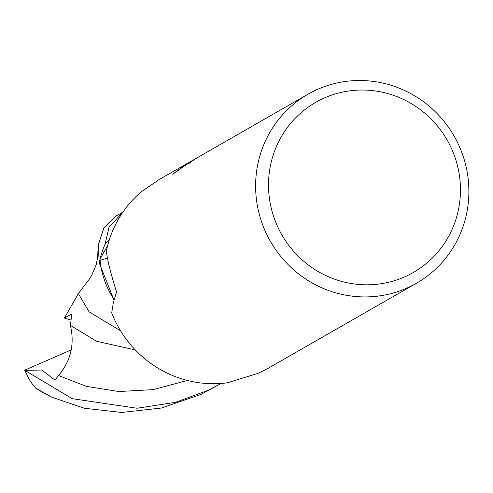 <?xml version="1.0" encoding="UTF-8"?>
<svg xmlns="http://www.w3.org/2000/svg" width="493" height="493" viewBox="0 0 493 493"><rect width="100%" height="100%" fill="white"/><g stroke="black" fill="none" stroke-linecap="round" stroke-linejoin="round"><path stroke-width="0.74" d="M324.616 97.861A98.07 95.278 -119.8 0 1 451.791 149.182A98.07 95.278 -119.8 0 1 404.371 276.992A98.07 95.278 -119.8 0 1 277.189 225.671A98.07 95.278 -119.8 0 1 324.616 97.861M317.948 89.196A108.965 105.866 -119.8 0 1 456.801 141.066A108.965 105.866 -119.8 0 1 416.456 283.241A108.965 105.866 -119.8 0 1 406.559 288.226A108.965 105.866 -119.8 0 1 267.705 236.357A108.965 105.866 -119.8 0 1 308.051 94.181A108.965 105.866 -119.8 0 1 317.948 89.196M308.051 94.181L197.97 157.329A108.965 105.866 60.2 0 0 188.622 163.682L194.784 159.128L191.752 160.872L172.698 174.22L186.65 163.793L159.085 179.6L141.171 191.876A108.965 105.866 -119.8 0 0 106.377 251.19C107.375 259.984 110.765 273.56 116.533 291.905L113.322 302.757L111.701 312.852A108.965 105.866 -119.8 0 0 227.242 382.827L258.184 373.306L267.489 368.659L416.456 283.241M194.784 159.128L197.163 157.822M186.65 163.793L188.998 162.493M114.105 299.621A84.728 82.319 -119.8 0 1 100.091 260.421A101.977 42.595 131.1 0 1 107.77 258.147M100.091 260.421A13.354 12.972 60.2 0 0 100.03 259.139L107.714 245.434M100.03 259.139A98.748 95.944 -119.8 0 1 104.91 244.559L109.538 239.197M43.655 393.038L35.508 388.053L51.87 397.21L84.321 408.235L121.561 412.468L161.457 408.019L201.021 394.369L220.728 383.696L208.089 390.32L175.471 402.343L137.017 408.235L72.224 398.683L24.804 370.335L41.825 370.046L54.933 380.06L58.562 375.549C70.881 360.734 74.819 344.009 70.376 325.374L96.56 341.273L135.267 349.925M221.147 383.455L220.728 383.696M105.009 244.448L109.039 227.193L122.899 212.132M70.376 325.374L71.855 313.881L64.392 318.077L78.375 293.588L84.315 285.657C88.45 280.505 91.008 276.844 92 274.669L96.234 264.71L97.515 257.913M78.375 293.588L89.097 311.872L120.532 330.76M122.48 212.366L115.491 216.372L104.011 227.581L98.273 245.058L99.204 262.775L113.969 300.132M24.804 370.335L24.65 370.206A98.754 95.944 -119.8 0 0 31.004 382.278L35.508 388.053M64.392 318.077L70.801 320.006M99.204 262.775A98.748 95.938 -119.8 0 1 104.966 244.429M24.65 370.206L71.263 349.882M58.562 375.549L86.565 386.42L118.831 391.528L153.101 389.636L187.395 380.454M42.188 392.218L50.699 396.655M98.273 245.058L97.478 259.786"/></g></svg>
